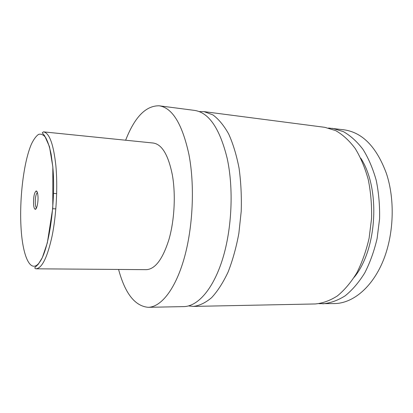 <?xml version="1.0" encoding="UTF-8"?>
<svg xmlns="http://www.w3.org/2000/svg" width="413" height="413" viewBox="0 0 413 413"><rect width="100%" height="100%" fill="white"/><g stroke="black" fill="none" stroke-linecap="round" stroke-linejoin="round"><path stroke-width="0.62" d="M125.645 140.219C134.69 117.049 145.866 105.578 159.181 105.8L194.554 110.4C208.895 112.532 219.762 128.469 227.14 158.205C233.773 188.349 231.967 228.854 222.602 259.008C213.211 289.203 197.755 306.42 183.831 306.601L148.169 307.313C134.912 306.085 125.051 293.462 118.583 269.446M199.18 111.587L204.001 111.624L212.84 114.86C218.591 119.058 223.867 125.428 228.663 133.972C233.056 143.698 236.52 155.102 239.06 168.179C240.96 181.968 241.677 196.356 241.213 211.342L238.859 233.371C236.21 247.604 232.602 260.526 228.048 272.146C223.061 282.714 217.594 291.211 211.632 297.644C205.545 302.781 199.453 305.703 193.361 306.41L188.56 305.925M33.567 204.321C33.82 207.336 34.362 208.988 35.188 209.272C36.793 209.866 38.476 201.735 37.944 195.814C37.655 192.644 37.072 191.023 36.189 190.951C34.279 192.525 33.401 196.98 33.567 204.321M37.387 192.494C35.843 194.131 35.151 197.884 35.312 203.748C35.508 206.082 35.916 207.455 36.545 207.868M43.463 131.855L153.254 143.032C161.973 144.318 168.349 155.004 172.376 175.091C175.824 194.621 174.477 220.191 168.984 239.354C162.774 259.09 155.221 269.193 146.336 269.663L35.977 268.806C34.919 268.481 34.594 268.011 35.007 267.387L38.203 264.341L42.317 257.655L47.33 242.88L52.797 207.858L52.833 166.873L49.483 146.682L44.666 135.831L42.245 132.816L43.463 131.855C49.395 132.867 53.535 144.209 55.884 165.876C57.841 186.981 56.354 214.874 52.152 235.771C47.433 257.284 42.043 268.295 35.977 268.806M159.181 105.8C172.366 107.772 182.283 124.024 188.942 154.55C194.9 185.514 192.995 227.295 184.162 258.373C175.308 289.498 160.956 307.164 148.169 307.313M204.001 111.624L324.876 127.333L335.712 130.632C342.775 134.664 349.274 140.626 355.206 148.515C360.657 157.441 365.015 167.817 368.272 179.645C370.781 192.086 371.876 205.029 371.566 218.467L369.108 238.203C366.166 250.944 362.051 262.529 356.765 272.957C350.942 282.456 344.473 290.117 337.354 295.94C330.044 300.607 322.667 303.281 315.222 303.963L193.361 306.41M360.725 158.122C380.621 188.436 377.296 249.297 354.215 277.268M328.588 128.035L344.215 129.847C362.552 132.532 376.615 147.069 386.403 173.455C395.282 200.124 393.863 235.338 382.789 261.661C371.685 288.011 352.578 303.287 334.726 303.57L318.991 303.674M332.388 128.314L343.332 131.608C350.461 135.629 357.023 141.566 363.017 149.413C368.525 158.287 372.924 168.597 376.222 180.352C378.757 192.711 379.877 205.56 379.573 218.9L377.11 238.497C374.157 251.15 370.017 262.653 364.694 273.008C358.83 282.44 352.31 290.05 345.134 295.837C337.762 300.473 330.317 303.132 322.801 303.813M21.094 228.565C22.86 257.955 31.285 275.476 40.345 261.145C49.457 247.361 55.972 200.29 52.807 166.924L51.124 154.214C49.606 146.982 47.774 141.427 45.637 137.55C43.386 134.721 41.032 133.662 38.574 134.385C36.127 136.073 33.763 139.264 31.486 143.951C23.629 161.922 19.225 199.267 21.094 228.565M37.273 192.159L36.189 190.951M36.396 208.188L35.188 209.272M56.674 193.599L53.54 193.413M55.838 208.87L52.704 208.715"/></g></svg>
